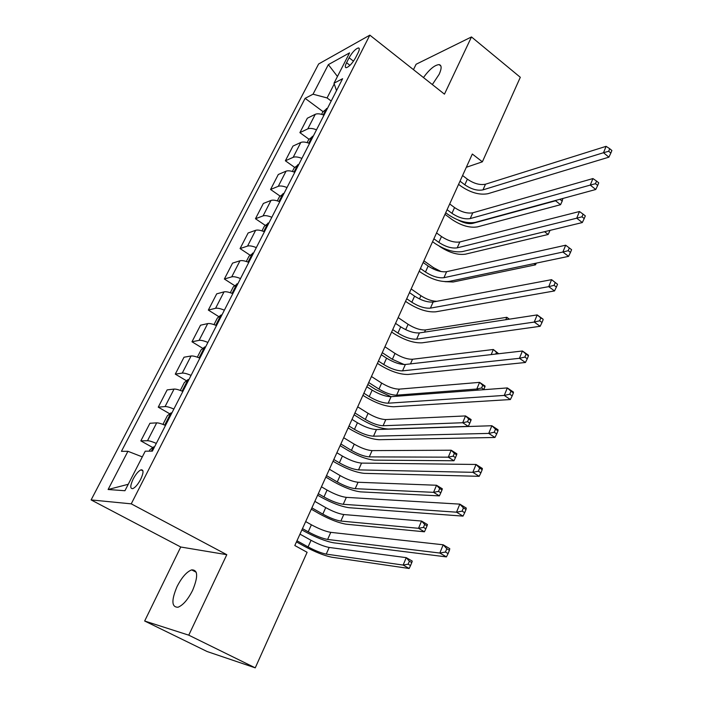 <?xml version="1.0" encoding="UTF-8"?>
<svg xmlns="http://www.w3.org/2000/svg" width="703" height="703" viewBox="0 0 703 703"><rect width="100%" height="100%" fill="white"/><g stroke="black" fill="none" stroke-linecap="round" stroke-linejoin="round"><path stroke-width="1.05" d="M192.622 590.335C198.281 576.557 197.956 569.738 191.655 569.878C186.62 571.838 181.743 577.409 177.042 586.601C171.233 600.45 171.567 607.33 178.044 607.225C183.088 605.178 187.947 599.545 192.622 590.335M432.336 84.571L439.147 74.325C441.774 68.472 441.765 65.23 439.12 64.606C434.718 64.966 429.498 69.281 423.452 77.541M140.653 479.384C143.693 472.724 143.799 469.542 140.969 469.841C138.438 471.045 135.846 474.103 133.183 479.024C130.108 485.711 130.002 488.901 132.876 488.611C135.407 487.381 137.999 484.305 140.653 479.384M144.66 621.013L188.764 635.169L226.797 554.693L180.741 547.004L144.66 621.013L207.165 651.549L255.251 667.85L307.114 552.303L294.812 545.528L472.328 154.036L482.372 161.813L520.308 77.295L471.485 36.943L416.097 64.263L413.469 69.65M180.741 547.004L91.118 499.921L318.626 63.982L369.84 35.15L131.25 503.849L91.118 499.921M349.101 57.769L346.57 62.708C345.015 65.915 344.901 67.585 346.245 67.716C349.189 66.732 352.273 63.446 355.516 57.857L358.064 52.866C359.584 49.711 359.699 48.068 358.389 47.927C355.446 48.902 352.344 52.18 349.101 57.769L353.495 61.17M334.25 83.929L327.071 97.937L313.028 94.202L305.12 98.341L121.434 451.326L127.928 451.291L142.305 456.888M313.028 94.202L328.354 64.623L349.576 52.866L334.004 83.209L336.509 90.634M127.928 451.291L108.113 489.508L124.941 490.729L145.231 451.185L152.366 451.141L342.607 78.71L334.004 83.209M188.764 635.169L255.251 667.85M226.797 554.693L131.25 503.849M369.84 35.15L444.454 94.149L471.485 36.943M466.317 167.288L482.372 161.813M331.201 101.039L327.071 97.937M305.12 98.341L323.09 111.68M323.986 115.151C320.234 113.71 317.325 113.429 315.278 114.308L307.334 118.227L299.891 132.647L309.048 139.291M156.321 443.4C152.208 441.633 149.282 440.737 147.516 440.719L140.837 440.886L152.771 447.556M140.837 440.886L149.932 423.259L156.69 422.863C158.474 422.828 161.409 423.689 165.495 425.438M173.878 409.032C169.801 407.301 166.875 406.475 165.073 406.554L158.245 407.16L169.81 413.821M158.245 407.16L167.147 389.893L174.054 389.075C175.873 388.944 178.808 389.734 182.859 391.448M191.058 375.384C187.024 373.688 184.089 372.933 182.262 373.108L175.284 374.128L186.515 380.789M175.284 374.128L184.01 357.221L191.058 355.99C192.903 355.762 195.838 356.491 199.854 358.17M207.886 342.44C203.888 340.779 200.961 340.085 199.09 340.357L191.981 341.772L202.895 348.433M191.981 341.772L200.531 325.208L207.71 323.6C209.591 323.275 212.517 323.934 216.498 325.577M224.371 310.181C220.399 308.547 217.473 307.914 215.575 308.283L208.334 310.076L218.958 316.737M208.334 310.076L216.709 293.845L224.02 291.868C225.927 291.446 228.853 292.053 232.807 293.661M240.514 278.573C236.577 276.973 233.651 276.402 231.726 276.859L224.362 279.021L234.705 285.673M224.362 279.021L232.57 263.115L239.995 260.778C241.937 260.268 244.864 260.813 248.774 262.395M256.323 247.614C252.43 246.041 249.503 245.532 247.553 246.076L240.075 248.581L250.145 255.233M240.075 248.581L248.115 232.983L255.655 230.303C257.623 229.723 260.541 230.206 264.425 231.762M271.824 217.271C267.957 215.733 265.04 215.276 263.063 215.9L255.47 218.738L265.295 225.391M255.47 218.738L263.361 203.448L271.007 200.443C272.992 199.784 275.91 200.214 279.759 201.735M287.017 187.534C283.177 186.023 280.26 185.618 278.265 186.321L270.567 189.476L280.154 196.137M270.567 189.476L278.3 174.493L286.051 171.172C288.063 170.425 290.972 170.803 294.794 172.305M301.903 158.386C298.098 156.901 295.19 156.541 293.169 157.323L285.374 160.785L294.742 167.437M285.374 160.785L292.958 146.083L300.805 142.463C302.835 141.646 305.743 141.98 309.54 143.447M316.508 129.8C312.738 128.341 309.83 128.034 307.782 128.886L299.891 132.647M337.458 76.478L328.354 64.623M108.113 489.508L128.254 484.288M460.026 181.172L464.824 184.801C471.379 189.256 477.425 190.952 482.97 189.88L603.499 152.718L606.109 146.329L485.492 184.212L482.97 189.88M462.583 175.522L467.372 179.168C473.901 183.624 479.938 185.302 485.492 184.212M608.684 151.277L610.845 153.061L611.882 150.504L609.729 148.72L608.684 151.277L603.499 152.718L608.895 157.164L487.97 193.694C479.657 195.258 470.623 192.719 460.852 186.075L458.576 184.362M608.895 157.164L610.845 153.061M609.729 148.72L606.109 146.329M321.605 114.343L322.862 111.9L327.58 108.13M458.031 219.969C463.681 223.036 468.576 224.169 472.706 223.361L555.555 200.786L560.555 204.696L477.442 226.884C469.683 228.097 461.194 225.628 451.95 219.477L444.981 214.336M325.401 112.383L324.074 114.914M560.353 199.16L555.704 200.425M560.194 199.538L562.198 201.111L562.839 198.474M560.555 204.696L562.198 201.111M447.082 209.705L451.959 213.317C458.602 217.745 464.683 219.503 470.21 218.589L590.265 185.091L592.937 178.562L472.785 212.807L470.21 218.589M449.692 203.958L454.551 207.57C461.177 212.007 467.249 213.756 472.785 212.807M595.485 183.685L597.682 185.451L598.745 182.833L596.557 181.066L595.485 183.685L590.265 185.091L595.749 189.494L475.29 222.368C467.003 223.712 457.908 221.076 448.004 214.468L445.693 212.763M595.749 189.494L597.682 185.451M596.557 181.066L592.937 178.562M433.892 238.8L438.839 242.386C445.579 246.797 451.695 248.616 457.205 247.851L576.732 218.194L579.457 211.515L459.824 241.955L457.205 247.851M436.545 232.939L441.484 236.524C448.206 240.936 454.314 242.746 459.824 241.955M581.996 216.805L584.228 218.563L585.318 215.883L583.086 214.134L581.996 216.805L576.732 218.194L582.312 222.552L462.372 251.604C454.112 252.711 444.955 249.978 434.92 243.405L432.573 241.709M582.312 222.552L584.228 218.563M583.086 214.134L579.457 211.515M420.438 268.476L425.464 272.017C432.301 276.402 438.461 278.3 443.945 277.694L562.892 252.034L565.687 245.206L446.616 271.683L443.945 277.694M423.144 262.491L428.162 266.042C434.972 270.435 441.124 272.316 446.616 271.683M568.2 250.69L570.476 252.421L571.583 249.688L569.316 247.948L568.2 250.69L562.892 252.034L568.578 256.358L449.191 281.411C440.957 282.281 431.756 279.442 421.572 272.905L419.181 271.226M568.578 256.358L570.476 252.421M569.316 247.948L565.687 245.206M307.141 142.621L308.652 139.651L313.362 135.96M544.544 231.7L548.164 234.468L465.404 254.187C457.679 255.198 449.129 252.641 439.77 246.516L439.305 246.182M311.148 140.301L309.803 142.885M549.298 230.549L549.79 230.927L550.018 230.373M548.164 234.468L549.79 230.927M292.378 171.453L294.17 167.947L298.863 164.335M296.604 168.764L295.26 171.4M423.9 260.831L433.531 267.658L441.089 271.56M533.902 263.634L535.528 264.838L453.154 281.991L444.964 281.666M535.528 264.838L536.31 263.124M277.325 200.865L279.407 196.796L284.082 193.272M281.78 197.78L280.4 200.478M411.15 288.942L420.93 295.717C426.431 299.285 431.73 301.148 436.818 301.306M406.712 298.731L411.826 302.246C418.76 306.605 424.955 308.564 430.421 308.134L548.735 286.648L551.591 279.662L557.532 284.258L555.221 282.536L554.078 285.339L556.398 287.052L557.532 284.258M409.48 292.633L414.577 296.148C421.484 300.515 427.679 302.466 433.145 302L551.591 279.662L555.221 282.536M554.078 285.339L548.735 286.648L554.526 290.928L435.746 311.816C427.556 312.431 418.285 309.487 407.96 302.993L405.534 301.332M554.526 290.928L556.398 287.052M261.973 230.874L264.354 226.217L269.012 222.781M266.657 227.385L265.259 230.136M398.162 317.589L408.091 324.303C414.603 328.354 420.412 330.225 425.508 329.935L506.801 317.299L509.42 319.162M505.791 319.716L506.801 317.299L509.06 319.215M392.722 329.593L397.916 333.073C404.946 337.405 411.185 339.444 416.624 339.18L534.254 322.071L537.18 314.918L543.05 319.153L540.809 317.923L539.64 320.796L542.004 322.492L543.164 319.628M395.543 323.371L400.719 326.86C407.731 331.201 413.962 333.222 419.401 332.923L537.18 314.918L540.809 317.923M539.64 320.796L534.254 322.071L540.15 326.297L422.037 342.827C413.874 343.187 404.559 340.129 394.075 333.67L391.615 332.027M540.15 326.297L542.004 322.492M378.442 361.087L383.724 364.523C390.859 368.829 397.133 370.938 402.538 370.868L519.438 358.31L522.426 350.999L528.41 355.182L528.454 355.823L526.055 354.145L524.86 357.08L527.268 358.75L528.454 355.823M381.325 354.734L386.58 358.179C393.698 362.493 399.963 364.593 405.376 364.479L522.426 350.999L526.055 354.145M524.86 357.08L519.438 358.31L525.44 362.493L408.048 374.462C399.928 374.55 390.552 371.386 379.919 364.971L377.414 363.346M525.44 362.493L527.268 358.75M363.873 393.214L369.242 396.615C376.483 400.895 382.792 403.083 388.17 403.197L504.262 395.42L507.329 387.924L513.418 392.054L513.401 392.872L510.958 391.219L509.728 394.225L512.179 395.877L513.401 392.872M366.808 386.738L372.159 390.147C379.383 394.427 385.683 396.606 391.07 396.677L507.329 387.924L510.958 391.219M509.728 394.225L504.262 395.42L510.378 399.541L393.768 406.756C385.692 406.562 376.263 403.276 365.463 396.914L362.924 395.306M510.378 399.541L512.179 395.877M348.996 426.018L354.453 429.375C361.808 433.619 368.161 435.886 373.513 436.194L488.726 433.408L491.863 425.737L498.075 429.814L497.988 430.816L495.492 429.181L494.235 432.257L496.731 433.883L497.988 430.816M352.001 419.401L357.44 422.767C364.769 427.02 371.114 429.278 376.465 429.542L491.863 425.737L495.492 429.181M494.235 432.257L488.726 433.408L494.965 437.468L379.198 439.709C371.166 439.226 361.676 435.816 350.718 429.507L348.134 427.916M494.965 437.468L496.731 433.883M333.811 459.498L339.364 462.82C346.834 467.02 353.222 469.376 358.539 469.894L472.82 472.319L476.036 464.463L482.363 468.47L482.196 469.674L479.657 468.066L478.374 471.212L480.914 472.82L482.196 469.674M336.878 452.75L342.414 456.071C349.848 460.28 356.236 462.627 361.553 463.092L476.036 464.463L479.657 468.066M478.374 471.212L472.82 472.319L479.174 476.318L364.321 473.356C356.342 472.565 346.79 469.033 335.674 462.776L333.046 461.203M479.174 476.318L480.914 472.82M246.305 261.481L248.994 256.226L253.634 252.887M251.235 257.579L249.802 260.382M384.928 346.772L395.007 353.424C401.606 357.44 407.45 359.391 412.529 359.251L493.33 349.496L498.673 353.732M382.256 352.678L392.362 359.312L404.155 364.532M491.204 354.593L493.33 349.496L496.494 352.291L495.756 354.066M498.594 353.741L496.494 352.291M230.32 292.729L233.326 286.842L237.948 283.599M388.17 403.197L391.07 396.677L375.428 389.4L367.81 384.541M235.496 288.388L234.037 291.244M371.448 376.518L381.676 383.091C388.372 387.089 394.242 389.102 399.295 389.128L479.578 382.362L485.079 386.061L484.947 386.764L482.741 385.279L481.625 387.951L483.831 389.427L484.947 386.764M368.715 382.529L378.979 389.093C385.692 393.082 391.571 395.112 396.624 395.165L476.801 389.023L479.578 382.362L482.741 385.279M478.418 390.103L476.801 389.023L481.625 387.951M213.993 324.619L217.341 318.081L221.058 314.988L221.937 314.944M354.918 412.96L365.34 419.445C372.151 423.408 378.065 425.508 383.082 425.737L462.697 422.731L468.303 426.37L388.346 429.023C380.815 428.654 371.966 425.517 361.817 419.612L354.084 414.805M219.441 319.821L217.948 322.747M357.695 406.826L368.091 413.329C374.875 417.301 380.789 419.375 385.815 419.577L465.535 415.93L471.133 419.577L470.931 420.429L468.69 418.97L467.557 421.695L469.797 423.153L470.931 420.429M467.557 421.695L462.697 422.731L465.535 415.93L468.69 418.97M468.303 426.37L469.797 423.153M197.332 357.177L201.023 349.962L204.722 346.948L205.592 346.93M340.85 443.98L351.438 450.395C358.345 454.323 364.295 456.484 369.286 456.888L448.286 457.17L453.997 460.755L374.629 460.14C367.142 459.507 358.24 456.265 347.95 450.412L340.094 445.658M203.044 351.913L201.524 354.901M343.688 437.732L354.242 444.155C361.122 448.092 367.071 450.245 372.072 450.614L451.194 450.219L456.88 453.822L456.625 454.823L454.34 453.382L453.18 456.168L455.465 457.609L456.625 454.823M453.18 456.168L448.286 457.17L451.194 450.219L454.34 453.382M453.997 460.755L455.465 457.609M180.32 390.42L184.371 382.502L188.053 379.567L188.914 379.585M326.508 475.606L337.264 481.942C344.268 485.835 350.252 488.075 355.217 488.664L433.566 492.346L439.375 495.887L360.648 491.872C353.196 490.966 344.25 487.61 333.811 481.801L325.832 477.109M186.313 384.682L184.757 387.722M329.399 469.235L340.129 475.58C347.106 479.481 353.082 481.713 358.055 482.258L436.537 485.255L442.328 488.805L442.002 489.965L439.683 488.541L438.496 491.388L440.816 492.803L442.002 489.965M438.496 491.388L433.566 492.346L436.537 485.255L439.683 488.541M439.375 495.887L440.816 492.803M318.31 493.691L323.96 496.959C331.535 501.125 337.967 503.568 343.249 504.297L456.519 512.188L459.815 504.13L466.265 508.076L466.019 509.482L463.426 507.9L462.117 511.125L464.709 512.707L466.019 509.482M321.438 486.801L327.062 490.079C334.619 494.244 341.043 496.678 346.333 497.364L459.815 504.13L463.426 507.9M462.117 511.125L456.519 512.188L463.005 516.116L349.136 507.715C341.21 506.599 331.596 502.944 320.304 496.74L317.633 495.193M463.005 516.116L464.709 512.707M163.509 424.612L163.228 423.812L167.367 415.737L171.031 412.872L171.883 412.933M311.886 507.865L322.818 514.104C329.918 517.97 335.937 520.29 340.867 521.064L418.522 528.305L424.436 531.793L346.386 524.227C338.987 523.041 329.988 519.57 319.399 513.814L311.288 509.183M169.221 418.136L167.639 421.246M314.83 501.362L325.726 507.619C332.809 511.494 338.82 513.796 343.758 514.534L421.554 521.055L427.45 524.543L427.055 525.87L424.691 524.473L423.478 527.382L425.851 528.779L427.055 525.87M423.478 527.382L418.522 528.305L421.554 521.055L424.691 524.473M424.436 531.793L425.851 528.779M302.475 528.612L308.222 531.837C315.919 535.958 322.387 538.489 327.624 539.447L439.814 553.041L443.189 544.79L449.771 548.665L449.437 550.282L446.8 548.727L445.447 552.04L448.101 553.586L449.437 550.282M305.673 521.573L311.394 524.798C319.074 528.928 325.533 531.45 330.779 532.356L443.189 544.79L446.8 548.727M445.447 552.04L439.814 553.041L446.423 556.899L333.617 542.804C325.753 541.363 316.086 537.567 304.61 531.424L301.895 529.904M446.423 556.899L448.101 553.586M149.238 451.159L150.003 449.665L153.641 446.897L154.484 446.994M296.965 540.765L308.072 546.916C315.287 550.739 321.333 553.138 326.236 554.113L403.144 565.063L409.164 568.49L331.842 557.224C324.487 555.748 315.445 552.154 304.698 546.459L296.455 541.899M299.97 534.131L311.051 540.299C318.231 544.131 324.276 546.521 329.18 547.452L406.246 557.646L412.239 561.082L411.782 562.585L409.374 561.214L408.135 564.184L410.543 565.555L411.782 562.585M408.135 564.184L403.144 565.063L406.246 557.646L409.374 561.214M409.164 568.49L410.543 565.555M307.782 128.886L315.278 114.308M293.169 157.323L300.805 142.463M278.265 186.321L286.051 171.172M263.063 215.9L271.007 200.443M247.553 246.076L255.655 230.303M231.726 276.859L239.995 260.778M215.575 308.283L224.02 291.868M199.09 340.357L207.71 323.6M182.262 373.108L191.058 355.99M165.073 406.554L174.054 389.075M147.516 440.719L156.69 422.863M349.98 65.344L346.57 62.708M467.372 179.168L464.824 184.801M326.552 108.473L323.283 114.879M472.961 222.772L472.706 223.361M454.551 207.57L451.959 213.317M441.484 236.524L438.839 242.386M428.162 266.042L425.464 272.017M312.343 136.285L308.819 143.166M297.852 164.634L294.074 172.024M433.531 267.658L432.995 268.854M283.081 193.536L279.029 201.445M420.93 295.717L419.471 298.96M414.577 296.148L411.826 302.246M433.145 302L430.421 308.134M268.01 223.018L263.687 231.472M408.091 324.303L405.684 329.663M425.508 329.935L424.533 332.141M400.719 326.86L397.916 333.073M419.401 332.923L416.624 339.18M386.58 358.179L383.724 364.523M405.376 364.479L402.538 370.868M372.159 390.147L369.242 396.615M357.44 422.767L354.453 429.375M376.465 429.542L373.513 436.194M342.414 456.071L339.364 462.82M361.553 463.092L358.539 469.894M252.641 253.08L248.036 262.096M395.007 353.424L392.362 359.312M412.529 359.251L410.473 363.89M236.964 283.766L232.06 293.362M381.676 383.091L378.979 389.093M399.295 389.128L396.624 395.165M220.962 315.067L215.751 325.269M368.091 413.329L365.34 419.445M385.815 419.577L383.082 425.737M204.635 347.018L199.098 357.853M354.242 444.155L351.438 450.395M372.072 450.614L369.286 456.888M187.956 379.638L182.095 391.123M340.129 475.58L337.264 481.942M358.055 482.258L355.217 488.664M327.062 490.079L323.96 496.959M346.333 497.364L343.249 504.297M170.934 412.951L164.722 425.104M325.726 507.619L322.818 514.104M343.758 514.534L340.867 521.064M311.394 524.798L308.222 531.837M330.779 532.356L327.624 539.447M153.553 446.967L151.409 451.15M311.051 540.299L308.072 546.916M329.18 547.452L326.236 554.113M196.234 572.251L191.655 569.878M440.895 66.029L439.12 64.606M142.964 470.931L140.969 469.841M359.259 48.604L358.389 47.927"/></g></svg>
